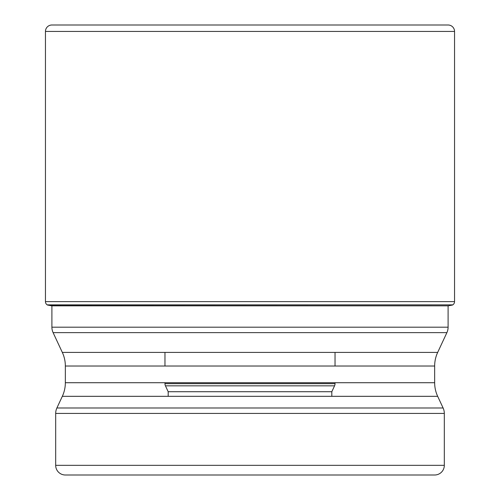<?xml version="1.0" encoding="UTF-8"?>
<svg xmlns="http://www.w3.org/2000/svg" width="500" height="500" viewBox="0 0 500 500"><rect width="100%" height="100%" fill="white"/><g stroke="black" fill="none" stroke-linecap="round" stroke-linejoin="round"><path stroke-width="0.75" d="M454.544 31.444L45.456 31.444L45.456 301.631A3.862 3.862 0 0 0 47.2 304.862L51.825 305.837A675.819 675.819 0 0 1 47.462 305.038L452.8 304.862A3.862 3.862 0 0 0 454.544 301.631L454.544 31.444A6.444 6.444 0 0 0 448.1 25L51.9 25A6.444 6.444 0 0 0 45.456 31.444A6.444 6.444 0 0 1 51.9 25L448.1 25M51.825 305.837L448.175 305.837A675.819 675.819 0 0 0 452.537 305.038M47.462 305.038L47.2 304.862A3.862 3.862 0 0 1 45.456 301.631L454.544 301.631M51.9 305.837L51.9 327.188L448.1 327.188L448.1 305.837M62.325 352.413L437.675 352.413A32.212 32.212 0 0 0 434.656 366.025L65.344 366.025A32.212 32.212 0 0 0 62.325 352.413L53.106 332.638A12.888 12.888 0 0 1 51.9 327.188M437.675 352.413L446.894 332.638A12.888 12.888 0 0 0 448.1 327.188M53.106 332.638L446.894 332.638M434.656 366.025L434.656 382.713A32.212 32.212 0 0 0 437.675 396.325L443.113 407.987A12.888 12.888 0 0 1 444.319 413.431L444.319 465.337A9.663 9.663 0 0 1 434.656 475L65.344 475A9.663 9.663 0 0 1 55.681 465.337L444.319 465.337M65.344 366.025L65.344 382.713A32.212 32.212 0 0 1 62.325 396.325L56.887 407.987A12.888 12.888 0 0 0 55.681 413.431L55.681 465.337M65.344 475L434.656 475M250 475L341.481 475M168.181 396.325L168.181 391.712L165.444 385.844L334.556 385.844L331.819 391.712L168.181 391.712L331.819 391.712L331.819 396.325M164.963 382.713L164.963 383.663L335.037 383.663L164.963 383.663A5.156 5.156 0 0 0 165.444 385.844L334.556 385.844A5.156 5.156 0 0 0 335.037 383.663L335.037 382.713M335.037 366.025L335.037 352.413M164.963 366.025L164.963 352.413M45.456 31.444L45.456 301.631M47.2 304.862L452.8 304.862M65.344 382.713L434.656 382.713M437.675 396.325L62.325 396.325M56.887 407.987L443.113 407.987M444.319 413.431L55.681 413.431"/></g></svg>
